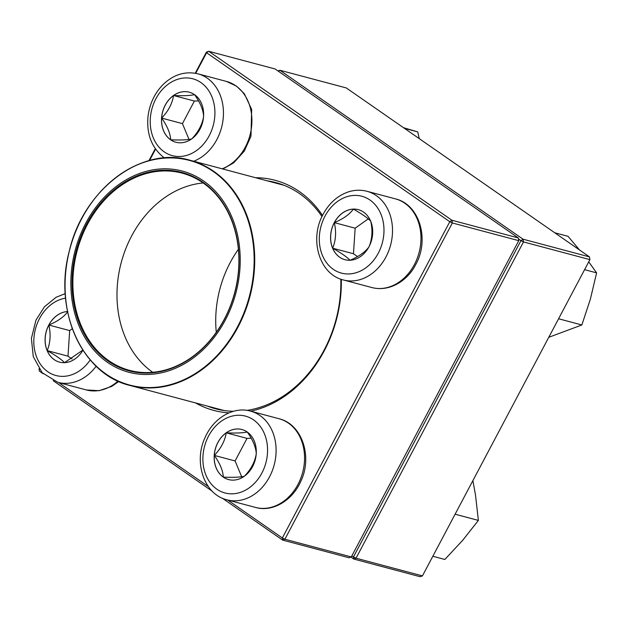 <?xml version="1.0" encoding="UTF-8"?>
<svg xmlns="http://www.w3.org/2000/svg" width="628" height="628" viewBox="0 0 628 628"><rect width="100%" height="100%" fill="white"/><g stroke="black" fill="none" stroke-linecap="round" stroke-linejoin="round"><path stroke-width="0.94" d="M518.328 237.941L275.127 68.978L208.724 51.284L451.925 220.247L518.328 237.941L518.752 240.665L452.348 222.971L284.892 539.24L351.295 556.934L518.752 240.665M351.295 556.934L348.987 557.758L282.584 540.064L222.281 498.169M212.178 491.151L53.207 380.709M43.104 373.691L39.391 371.109L39.234 369.076M148.938 160.666L155.281 148.687M195.23 73.24L206.416 52.108L208.724 51.284L206.596 52.744L195.701 73.327M255.557 177.716A119.084 95.103 104.9 0 1 322.517 215.483M341.318 279.334A119.084 95.103 104.9 0 1 250.666 411.183M229 412.871A119.084 95.103 104.9 0 1 195.559 402.925M227.713 500.021L282.341 537.976L449.797 221.708L206.596 52.744L206.416 52.108M155.579 149.111L149.543 160.501M58.647 382.562L208.308 486.535M207.232 406.033A117.043 93.478 -75.1 0 0 215.522 408.773A117.043 93.478 -75.1 0 0 233.561 411.293M246.859 410.406A117.043 93.478 -75.1 0 0 340.823 279.162M321.983 216.589A117.043 93.478 -75.1 0 0 275.786 182.575A117.043 93.478 -75.1 0 0 267.238 180.825M282.584 540.064L284.892 539.24L282.341 537.976L282.584 540.064M452.348 222.971L451.925 220.247L449.797 221.708L452.348 222.971M39.022 368.777L39.391 371.109M48.803 325.029A25.897 20.685 104.9 0 1 67.518 311.527A25.897 20.685 -75.1 0 0 48.858 325.045A25.897 20.685 -75.1 0 0 47.186 350.62A25.897 20.685 -75.1 0 0 59.519 362.121A25.897 20.685 104.9 0 1 48.803 325.029M82.935 350.173A25.897 20.685 104.9 0 1 59.487 362.113M82.865 350.071L64.613 362.639M64.543 362.67C61.387 359.357 55.602 355.338 47.186 350.62C50.373 342.849 50.931 334.324 48.858 325.045C57.792 321.269 64.135 316.763 67.887 311.527M72.314 328.711L69.669 330.587L67.997 356.162L72.063 358.981M48.858 325.045L69.669 330.587M47.186 350.62L67.997 356.162M223.278 477.115A25.897 20.685 104.9 0 1 216.37 445.77A25.897 20.685 104.9 0 1 241.89 429.521A25.897 20.685 104.9 0 1 255.211 459.869A25.897 20.685 104.9 0 1 228.553 479.572A25.897 20.685 104.9 0 1 223.278 477.115M241.921 429.528A25.897 20.685 -75.1 0 0 226.229 432.833C235.814 433.257 242.816 432.975 247.236 431.993C252.856 439.89 255.879 447.128 256.287 453.722C254.929 461.941 250.949 469.461 244.339 476.283C240.014 477.264 233.012 477.547 223.333 477.131A25.897 20.685 -75.1 0 0 228.584 479.58M214.281 455.402A25.897 20.685 -75.1 0 0 223.333 477.131C222.964 470.631 219.949 463.393 214.281 455.402C220.883 448.58 224.871 441.052 226.229 432.833A25.897 20.685 -75.1 0 0 214.281 455.402L235.092 460.952L241.678 476.754M251.2 438.211L247.04 438.383L235.092 460.952M226.229 432.833L247.04 438.383M368.989 246.733A25.897 20.685 104.9 0 1 344.968 259.702A25.897 20.685 104.9 0 1 331.647 229.353A25.897 20.685 104.9 0 1 358.305 209.65A25.897 20.685 104.9 0 1 368.989 246.733M334.339 222.634A25.897 20.685 -75.1 0 0 332.667 248.209C335.854 240.446 336.412 231.92 334.339 222.634C343.273 218.858 349.615 214.36 353.368 209.124A25.897 20.685 -75.1 0 0 334.339 222.634L355.15 228.184L353.478 253.751L357.544 256.577M358.337 209.658A25.897 20.685 -75.1 0 0 353.368 209.124C361.775 213.834 367.561 217.853 370.724 221.182C372.796 230.35 372.239 238.868 369.052 246.749C365.378 251.93 359.035 256.436 350.024 260.267C346.86 256.946 341.075 252.927 332.667 248.209A25.897 20.685 -75.1 0 0 345 259.709M368.244 218.882L355.15 228.184M332.667 248.209L353.478 253.751M194.515 94.647A25.897 20.685 104.9 0 1 201.423 125.993A25.897 20.685 104.9 0 1 175.903 142.242A25.897 20.685 104.9 0 1 162.581 111.894A25.897 20.685 104.9 0 1 189.24 92.19A25.897 20.685 104.9 0 1 194.515 94.647M189.263 92.198A25.897 20.685 -75.1 0 0 173.571 95.511A25.897 20.685 -75.1 0 0 161.624 118.08A25.897 20.685 -75.1 0 0 170.675 139.801C170.306 133.309 167.291 126.063 161.624 118.08C168.226 111.258 172.213 103.73 173.571 95.511C183.156 95.927 190.158 95.652 194.578 94.663C200.206 102.56 203.221 109.806 203.629 116.392C202.271 124.619 198.291 132.139 191.681 138.961C187.356 139.942 180.354 140.217 170.675 139.801A25.897 20.685 -75.1 0 0 175.926 142.25M198.55 100.888L194.382 101.053L182.434 123.622L189.02 139.424M173.571 95.511L194.382 101.053M161.624 118.08L182.434 123.622M71.49 270.605A104.091 83.132 104.9 0 1 206.534 183.141A104.091 83.132 104.9 0 1 188.588 361.249A104.091 83.132 104.9 0 1 71.49 270.605M72.644 270.621A102.67 81.993 104.9 0 1 205.835 184.349A102.67 81.993 104.9 0 1 188.133 360.025A102.67 81.993 104.9 0 1 72.644 270.621M73.492 270.723A102.058 81.507 104.9 0 1 182.167 173.147A102.058 81.507 104.9 0 1 234.652 292.742A102.058 81.507 104.9 0 1 129.619 370.371A102.058 81.507 104.9 0 1 73.492 270.723M277.945 70.933L279.868 70.242L523.069 239.205L589.472 256.891L346.271 87.936L279.868 70.242L278.4 71.247M422.44 575.892L589.896 259.623L523.493 241.929L356.037 558.198L422.44 575.892L420.14 576.716L353.729 559.022L350.919 557.067M351.884 555.819L353.486 556.934L520.942 240.665L518.485 238.954M353.486 556.934L353.729 559.022L356.037 558.198L353.486 556.934M520.942 240.665L523.493 241.929L523.069 239.205L520.942 240.665M589.472 256.891L589.896 259.623M554.736 232.76L568.018 236.301L579.558 250.007M558.582 318.765L581.858 324.966L548.762 337.307M584.582 269.663L596.6 272.858L590.359 299.218L581.858 324.966M588.726 261.829L596.6 272.858M404.448 128.347L417.73 131.888L419.253 138.631M403.521 127.704L417.73 131.888M472.884 480.616L475.514 495.115L478.379 520.408L462.742 540.237L444.852 559.462L432.833 556.259M455.104 514.206L478.379 520.408M65.571 298.135A39.76 31.753 -75.1 0 0 36.73 357.301A39.76 31.753 -75.1 0 0 90.204 359.915M118.763 381.494L111.753 386.393L99.185 390.687L86.358 389.949A45.875 36.644 -75.1 0 0 117.938 381.125M96.163 366.21A45.875 36.644 104.9 0 1 57.902 382.366L42.17 372.71L33.253 356.602L31.4 338.39L35.969 320.154L44.439 306.786L56.135 297.256L65.233 293.637M253.571 419.897A39.76 31.753 -75.1 0 0 202.977 455.842A39.76 31.753 -75.1 0 0 249.128 487.901A39.76 31.753 -75.1 0 0 253.571 419.897M279.052 418.743C302.052 424.151 312.587 456.501 300.985 480.954C292.161 501.38 271.728 512.33 255.431 507.408A45.875 36.644 -75.1 0 0 300.639 478.622A45.875 36.644 -75.1 0 0 288.409 423.099A45.875 36.644 -75.1 0 0 279.052 418.743L250.596 411.159A45.875 36.644 104.9 0 1 259.945 415.516A45.875 36.644 104.9 0 1 272.183 471.039A45.875 36.644 104.9 0 1 226.967 499.825C203.967 494.424 193.432 462.067 205.042 437.622C213.858 417.188 234.291 406.238 250.596 411.159M324.998 216.165A39.76 31.753 -75.1 0 0 349.074 273.941A39.76 31.753 -75.1 0 0 380.843 213.928A39.76 31.753 -75.1 0 0 324.998 216.165M395.467 198.88C419.747 204.508 429.725 239.943 415.705 264.584C407.917 280.331 389.831 292.256 371.839 287.538A45.875 36.644 -75.1 0 0 414.394 264.569A45.875 36.644 -75.1 0 0 395.467 198.88L367.003 191.297A45.875 36.644 104.9 0 1 390.6 245.061A45.875 36.644 104.9 0 1 343.383 279.962C319.103 274.326 309.117 238.891 323.145 214.25C329.135 203.205 337.432 195.787 348.053 192.003C354.42 189.907 360.739 189.672 367.003 191.297M164.222 151.866A39.76 31.753 -75.1 0 0 214.815 115.921A39.76 31.753 -75.1 0 0 168.665 83.862A39.76 31.753 -75.1 0 0 164.222 151.866M222.163 168.814A45.875 36.644 -75.1 0 0 251.169 129.682A45.875 36.644 -75.1 0 0 235.751 85.769A45.875 36.644 -75.1 0 0 226.394 81.412L197.938 73.829A45.875 36.644 104.9 0 1 223.387 115.74A45.875 36.644 104.9 0 1 193.707 161.239M110.206 182.191A116.533 93.07 104.9 0 1 189.923 160.226A116.533 93.07 104.9 0 1 254.01 274.02A116.533 93.07 104.9 0 1 129.918 385.435A116.533 93.07 104.9 0 1 71.694 326.725M253.453 273.934A116.227 92.826 -75.1 0 0 171.177 157.934A116.227 92.826 -75.1 0 0 65.767 271.571A116.227 92.826 -75.1 0 0 148.043 387.57A116.227 92.826 -75.1 0 0 253.453 273.934M152.722 372.302A102.058 81.507 104.9 0 1 117.601 282.474A102.058 81.507 104.9 0 1 203.174 182.968M216.283 332.291A100.935 80.612 104.9 0 1 216.33 308.552A100.935 80.612 104.9 0 1 238.397 249.3M86.358 389.949L57.902 382.366M255.431 507.408L226.967 499.825M371.839 287.538L343.383 279.962M226.394 81.412L236.418 86.075L244.331 93.705L251.647 109.413L250.988 136.205L244.268 151.152L233.679 162.856L222.807 168.987M197.938 73.829C185.496 70.988 174.097 74.347 163.735 83.917C154.778 92.763 149.527 103.753 147.965 116.879C146.52 134.675 151.968 148.326 164.293 157.84L164.434 157.934M284.076 185.315L189.923 160.226C141.402 145.57 83.029 189.774 69.198 251.451C53.341 310.625 82.103 374.264 129.918 385.435L224.07 410.524"/></g></svg>
